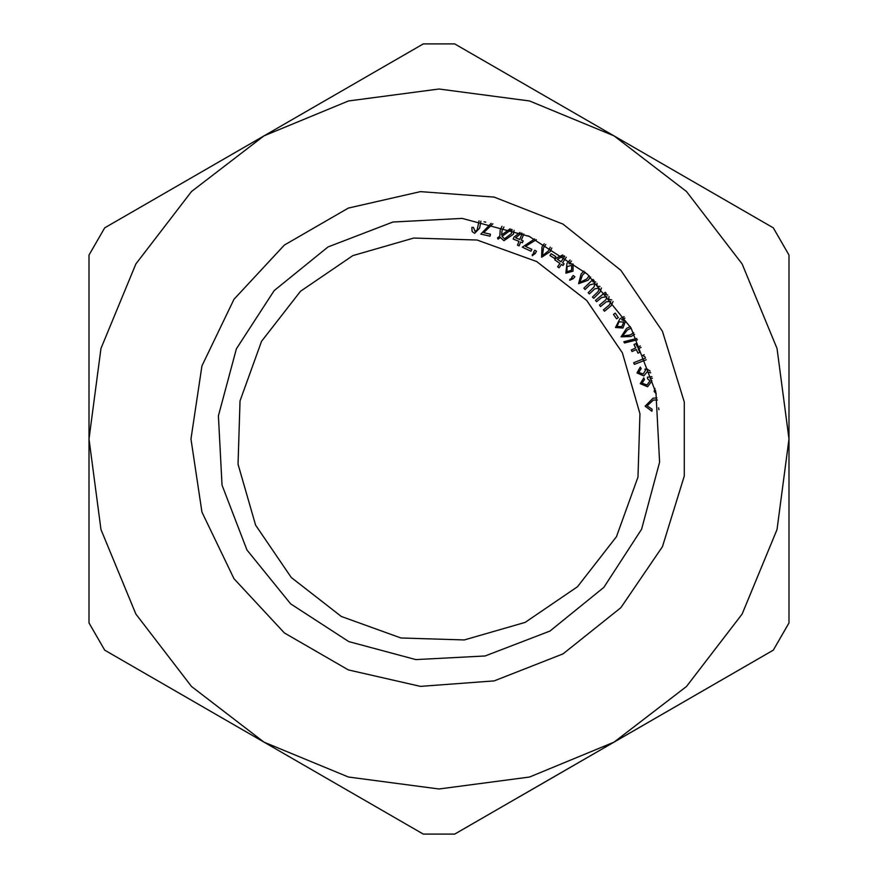 <?xml version="1.0" encoding="UTF-8"?>
<svg xmlns="http://www.w3.org/2000/svg" width="878" height="878" viewBox="0 0 878 878"><rect width="100%" height="100%" fill="white"/><g stroke="black" fill="none" stroke-linecap="round" stroke-linejoin="round"><path stroke-width="1.32" d="M789.015 622.952L773.32 650.148L454.694 834.1L423.306 834.1L104.68 650.148L88.985 622.952L88.985 255.048L104.68 227.852L423.306 43.9L454.694 43.9L773.32 227.852L789.015 255.048L789.015 622.952L773.32 650.148L518.415 797.312M773.32 227.852L789.015 255.048L789.015 439L777.085 529.588L742.119 614.007L686.497 686.497L614.007 742.119L529.588 777.085L439 789.015L348.412 777.085L263.993 742.119L191.503 686.497L135.881 614.007L100.915 529.588L88.985 439L88.985 255.048L104.68 227.852L423.306 43.9L454.694 43.9M454.694 834.1L423.306 834.1M88.985 439L100.915 348.412L135.881 263.993L191.503 191.503L263.993 135.881L348.412 100.915L439 88.985L529.588 100.915L614.007 135.881L686.497 191.503L742.119 263.993L777.085 348.412L789.015 439M104.68 650.148L88.985 622.952M549.913 631.106L603.845 587.426L641.642 529.225L659.608 462.19L655.976 392.883L631.106 328.087L587.426 274.156L529.225 236.358L462.19 218.392L392.883 222.024L328.087 246.894L274.156 290.574L236.358 348.775L218.392 415.81L222.024 485.117L246.894 549.913L290.574 603.845L348.775 641.642L415.81 659.608L485.117 655.976L549.913 631.106L603.845 587.426L641.642 529.225L659.608 462.19L655.976 392.883L631.106 328.087L587.426 274.156L529.225 236.358L462.19 218.392L392.883 222.024L328.087 246.894L274.156 290.574L236.358 348.775L218.392 415.81L222.024 485.117L246.894 549.913L290.574 603.845L348.775 641.642L415.81 659.608L485.117 655.976L549.913 631.106M413.768 238.004L352.89 255.641L300.441 291.222L261.556 341.279L240.045 400.895L238.004 464.232L255.641 525.11L291.222 577.559L341.279 616.444L400.895 637.955L464.232 639.996L525.11 622.359L577.559 586.778L616.444 536.721L637.955 477.105L639.996 413.768L622.359 352.89L586.778 300.441L536.721 261.556L477.105 240.045L413.768 238.004M657.37 400.039L653.462 400.061L647.075 405.801L652.156 409.247L651.882 411.233L645.11 406.163L653.144 398.118L656.996 398.008M658.884 409.73L658.621 407.842M656.162 393.783L654.143 391.39L654.966 388.372M655.405 390.282L655.756 391.873M652.365 378.33L650.159 378.561L651.937 380.898L647.635 386.737L640.281 383.642L643.793 377.88L644.474 379.614L641.994 383.148L646.976 384.97L649.972 380.942L647.635 378.879L647.448 377.2L651.893 376.684M650.708 372.799L647.042 371.943L643.783 375.85L637.033 372.985L640.292 367.07L641.116 368.672L638.723 372.404L643.157 374.083L645.506 370.329L644.88 369.221L646.746 368.826L650.159 371.054M646.164 359.706L634.3 364.37L633.653 362.713L645.528 358.048M645.121 357.039L642.762 355.327L644.2 354.756M641.039 347.425L638.218 348.72L639.842 352.287L638.01 353.121L636.385 349.554L632.006 351.562L631.304 350.037L635.683 348.039L634.059 344.472L635.891 343.627L637.516 347.194L640.336 345.91M637.395 339.775L624.434 343.002L623.797 341.729L636.748 338.491M634.542 334.266L631.15 336.537L621.031 336.812L626.563 328.35L630.261 326.649M631.161 328.185L627.441 329.93L622.601 335.989L630.261 334.957L633.696 332.696M624.96 318.066L621.657 319.702L625.509 321.403L622.974 328.076L615.478 327.483L620.011 318.659L623.995 316.596M618.957 321.743L616.982 326.539L621.887 326.616L623.72 322.127L618.957 321.743M616.586 318.857L613.481 314.39L615.269 313.139L618.375 317.616L616.586 318.857M613.042 301.472L611.209 305.676L604.492 311.229L603.362 309.879L609.53 304.787L610.781 301.384L606.259 301.78L600.563 306.488L599.433 305.116L605.798 299.859L606.863 296.632L601.704 297.51L596.623 301.703L595.504 300.353L605.293 292.264L606.303 293.482L604.931 294.613L607.774 295.063M609.047 296.555L608.684 299.42L611.746 299.848M601.43 287.929L599.948 292.286L593.693 298.355L592.474 297.093L598.203 291.529L599.169 288.05L594.702 288.807L589.412 293.943L588.172 292.67L594.088 286.93L594.878 283.627L589.818 284.911L585.099 289.499L583.87 288.236L592.979 279.402L594.077 280.532L592.793 281.772L595.701 281.992M597.051 283.364L596.93 286.25L600.025 286.437M590.554 277.02L588.106 280.214L578.569 283.748L581.082 273.903L584.002 271.137M585.341 272.301L582.432 275.121L579.798 282.453L586.745 278.984L589.237 275.802M572.467 278.019L571.699 277.382L573.268 275.483L574.827 276.768L573.257 278.666L569.756 280.301L569.976 279.281L572.467 278.019M571.468 261.073L568.922 263.773L573.104 264.026L573.038 271.148L565.827 273.179L567.012 263.367L570.052 260.031M567.1 266.616L566.914 271.774L571.523 270.15L571.677 265.332L567.1 266.616M566.255 257.309L562.557 262.731L564.17 263.828L563.05 265.463L561.437 264.366L559.066 267.845L557.596 266.835L559.977 263.367L554.808 259.833L555.928 258.198L562.765 254.916M564.159 255.86L557.365 259.175L561.097 261.721L564.795 256.299M554.589 258.417L549.968 255.553L551.121 253.709L555.73 256.574L554.589 258.417M551.856 248.035L550.155 251.69L541.616 257.199L541.945 247.058L544.206 243.711M545.765 244.567L543.526 247.947L542.527 255.674L548.563 250.79L550.308 247.135M534.406 252.919L533.528 252.469L534.647 250.285L536.425 251.196L535.317 253.38L532.266 255.717L532.255 254.675L534.406 252.919M536.337 239.672L525.45 246.345L531.892 249.33L531.014 251.229L522.333 247.201L534.691 238.882M529.664 236.555L527.985 235.809M523.826 234.042L521.367 240.155L523.178 240.89L522.443 242.712L520.632 241.988L519.074 245.873L517.438 245.214L518.997 241.329L513.224 239.025L513.959 237.192L519.963 232.483M521.521 233.098L515.573 237.839L519.732 239.507L522.19 233.372M514.058 230.266L513.389 234.163L503.939 240.682L500.361 237.554L498.078 239.189L497.464 237.927L499.845 236.215L500.208 229.937L501.986 226.304M503.961 226.908L502.095 230.519L501.547 234.997L510.085 228.873M511.698 229.432L501.964 236.401L504.565 238.783L511.479 233.603L512.083 229.564M492.843 223.813L483.646 232.637L490.506 234.196L490.045 236.215L480.804 234.108L491.098 223.385M485.743 222.156L483.965 221.783M480.903 221.168L479.662 228.203L474.658 233.296L472.112 231.627L471.771 227.424L473.505 227.446L474.998 231.254L477.105 230.277L479.037 220.817M563.039 653.836L494.204 680.856L420.463 686.376L348.368 669.925L284.329 632.95L234.031 578.745L201.951 512.115L190.932 439L201.951 365.885L234.031 299.255L284.329 245.05L348.368 208.075L420.463 191.623L494.204 197.144L563.039 224.164L620.845 270.27L662.506 331.368L684.302 402.025L684.302 475.975L662.506 546.632L620.845 607.73L563.039 653.836"/></g></svg>
